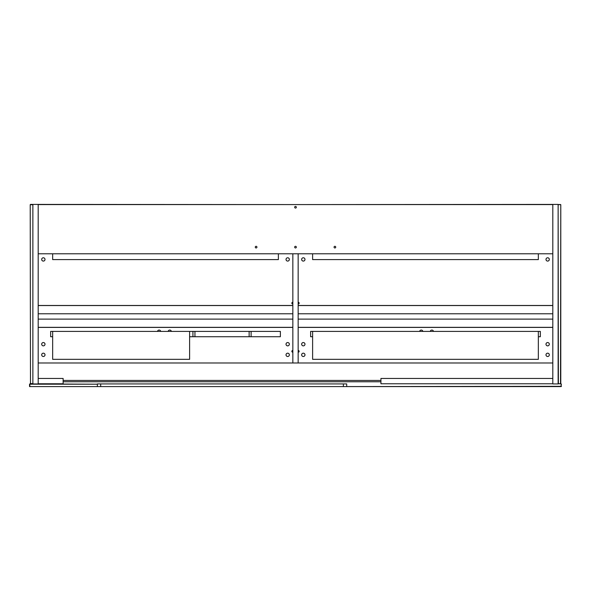 <?xml version="1.0" encoding="UTF-8"?>
<svg xmlns="http://www.w3.org/2000/svg" width="591" height="591" viewBox="0 0 591 591"><rect width="100%" height="100%" fill="white"/><g stroke="black" fill="none" stroke-linecap="round" stroke-linejoin="round"><path stroke-width="0.89" d="M552.807 204.412L552.807 383.928L558.126 383.928L558.126 204.412L296.098 204.582M560.652 383.795L558.259 383.795L560.785 383.662L560.785 204.678L560.519 383.662M558.392 383.662L558.126 204.678M560.652 204.545L558.259 204.545M558.392 204.678L560.519 204.678M29.927 386.588L97.36 386.588L29.55 386.588L29.927 386.588L29.816 384.194L97.36 384.194L29.927 383.928M29.55 384.194L29.55 386.322M97.36 386.322L97.36 384.194M561.184 386.322L346.703 386.588L561.073 386.588L561.184 384.194L561.184 386.322M561.073 386.588L561.45 386.322M552.807 383.928L558.126 383.928M346.703 384.194L346.703 386.322M561.073 383.928L561.45 384.194M97.36 383.928L346.703 383.928M346.703 386.588L97.36 386.588M552.807 383.766L552.807 378.447L380.936 378.447L380.936 383.766L552.807 383.766M192.947 331.403L251.116 331.403L251.116 336.722L192.947 336.722M189.615 336.722L192.939 336.722L192.939 331.403L52.658 331.403L52.658 359.328L189.615 359.328L189.615 331.403M52.658 331.403L50.656 331.403L50.656 336.722L52.658 336.722M251.116 336.722L280.378 336.722L280.378 331.403L251.116 331.403M538.342 359.328L538.342 331.403L312.617 331.403L312.617 359.328L538.342 359.328M312.617 331.403L310.63 331.403L310.63 336.722L312.617 336.722M538.342 336.722L540.337 336.722L540.337 331.403L538.342 331.403M30.215 204.789L30.481 383.662L30.215 204.678L32.874 204.789M30.481 383.928L32.608 383.662L30.215 383.552M32.874 383.552L32.874 204.678M32.608 204.412L30.481 204.412M552.807 305.473L298.16 305.473M292.84 305.473L38.193 305.473M552.807 327.414L298.16 327.414M292.84 327.414L38.193 327.414M32.874 383.928L32.874 204.412L38.193 204.412L38.193 383.928M294.665 204.582L38.193 204.412M286.029 259.434A1.662 1.662 0 0 1 288.519 257.994A1.662 1.662 0 0 1 288.519 260.867A1.662 1.662 0 0 1 286.029 259.434M43.342 257.772A1.662 1.662 0 0 1 44.783 260.262A1.662 1.662 0 0 1 41.909 260.262A1.662 1.662 0 0 1 43.342 257.772M292.84 303.959A0.827 0.827 0 0 1 291.843 303.146A0.827 0.827 0 0 1 292.84 302.333M63.126 383.766L63.126 378.447L38.193 378.447L38.193 383.766L63.126 383.766M303.309 257.765A1.662 1.662 0 0 1 304.749 260.262A1.662 1.662 0 0 1 301.875 260.262A1.662 1.662 0 0 1 303.309 257.765M545.995 259.434A1.662 1.662 0 0 1 548.485 257.994A1.662 1.662 0 0 1 548.485 260.867A1.662 1.662 0 0 1 545.995 259.434M298.16 302.333A0.827 0.827 0 0 1 299.157 303.131A0.827 0.827 0 0 1 298.16 303.959M303.309 345.868A1.662 1.662 0 0 1 301.875 343.371A1.662 1.662 0 0 1 304.749 343.371A1.662 1.662 0 0 1 303.309 345.868M303.309 356.506A1.662 1.662 0 0 1 301.875 354.009A1.662 1.662 0 0 1 304.749 354.009A1.662 1.662 0 0 1 303.309 356.506M547.658 345.868A1.662 1.662 0 0 1 546.217 343.371A1.662 1.662 0 0 1 549.091 343.371A1.662 1.662 0 0 1 547.658 345.868M547.658 356.506A1.662 1.662 0 0 1 546.217 354.009A1.662 1.662 0 0 1 549.091 354.009A1.662 1.662 0 0 1 547.658 356.506M298.16 350.537A0.827 0.827 0 0 1 299.157 351.35A0.827 0.827 0 0 1 298.16 352.162M419.617 331.403A1.662 1.662 0 0 1 422.875 331.403M430.255 331.403A1.662 1.662 0 0 1 433.513 331.403M287.691 345.868A1.662 1.662 0 0 1 286.251 343.371A1.662 1.662 0 0 1 289.125 343.371A1.662 1.662 0 0 1 287.691 345.868M287.691 356.506A1.662 1.662 0 0 1 286.251 354.009A1.662 1.662 0 0 1 289.125 354.009A1.662 1.662 0 0 1 287.691 356.506M43.342 345.861A1.662 1.662 0 0 1 41.909 343.371A1.662 1.662 0 0 1 44.783 343.371A1.662 1.662 0 0 1 43.342 345.861M43.342 356.499A1.662 1.662 0 0 1 41.909 354.009A1.662 1.662 0 0 1 44.783 354.009A1.662 1.662 0 0 1 43.342 356.499M292.84 352.162A0.827 0.827 0 0 1 291.843 351.35A0.827 0.827 0 0 1 292.84 350.537M157.487 331.403A1.662 1.662 0 0 1 160.745 331.403M168.125 331.403A1.662 1.662 0 0 1 171.383 331.403M52.658 253.783L52.658 259.597L278.376 259.597L278.376 253.783M312.617 253.783L312.617 259.597L538.342 259.597L538.342 253.783M256.102 246.299A0.827 0.827 0 0 1 256.826 247.548A0.827 0.827 0 0 1 255.386 247.548A0.827 0.827 0 0 1 256.102 246.299M295.5 246.299A0.827 0.827 0 0 1 296.217 247.548A0.827 0.827 0 0 1 294.783 247.548A0.827 0.827 0 0 1 295.5 246.299M334.898 246.299A0.827 0.827 0 0 1 335.614 247.548A0.827 0.827 0 0 1 334.174 247.548A0.827 0.827 0 0 1 334.898 246.299M294.673 207.242A0.827 0.827 0 0 1 295.914 206.518A0.827 0.827 0 0 1 295.914 207.958A0.827 0.827 0 0 1 294.673 207.242M552.807 253.783L38.193 253.783M38.193 204.582L552.807 204.582M38.193 319.103L292.84 319.103M38.193 313.784L292.84 313.784M298.16 253.783L298.16 362.985L38.193 362.985M292.84 253.783L292.84 362.985M298.16 319.103L552.807 319.103M298.16 313.784L552.807 313.784M380.936 381.771L63.126 381.771M63.126 380.441L380.936 380.441M552.807 362.985L298.16 362.985M100.692 383.928L100.692 386.588M343.371 383.928L343.371 386.588M249.129 336.722L249.129 331.403M194.941 336.722L194.941 331.403M552.807 305.554L298.16 305.554M292.84 305.554L38.193 305.554M552.807 327.333L298.16 327.333M292.84 327.333L38.193 327.333"/></g></svg>
